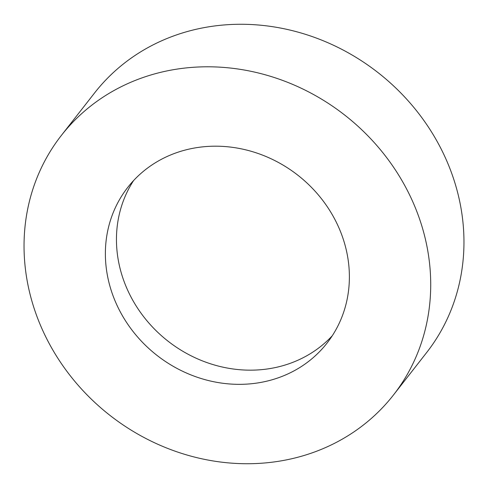 <?xml version="1.0" encoding="UTF-8"?>
<svg xmlns="http://www.w3.org/2000/svg" width="488" height="488" viewBox="0 0 488 488"><rect width="100%" height="100%" fill="white"/><g stroke="black" fill="none" stroke-linecap="round" stroke-linejoin="round"><path stroke-width="0.73" d="M393.413 395.06L426.658 352.537A210.749 190.588 -142 0 0 441.018 148.718A210.749 190.588 -142 0 0 94.587 92.94L61.342 135.463A210.749 190.588 -142 0 0 46.982 339.282A210.749 190.588 -142 0 0 393.413 395.06A210.749 190.588 -142 0 0 407.773 191.241A210.749 190.588 -142 0 0 61.342 135.463M335.616 220.851A126.453 114.351 -142 0 0 127.758 187.386A126.453 114.351 -142 0 0 119.139 309.673A126.453 114.351 -142 0 0 327.003 343.143A126.453 114.351 -142 0 0 335.616 220.851M332.23 335.811A126.453 114.351 38 0 1 130.223 295.502A126.453 114.351 38 0 1 133.602 180.536"/></g></svg>

